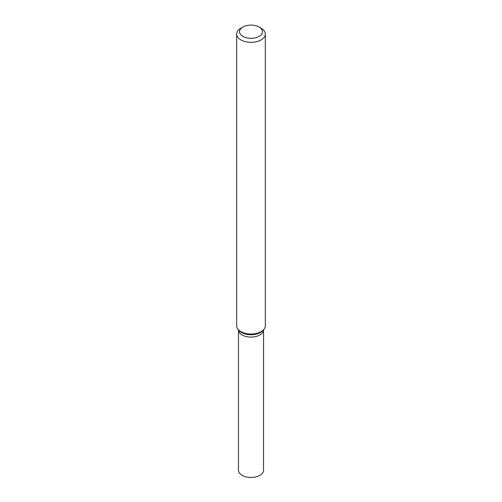 <?xml version="1.0" encoding="UTF-8"?>
<svg xmlns="http://www.w3.org/2000/svg" width="502" height="502" viewBox="0 0 502 502"><rect width="100%" height="100%" fill="white"/><g stroke="black" fill="none" stroke-linecap="round" stroke-linejoin="round"><path stroke-width="0.75" d="M259.101 27.039L261.128 28.206A14.326 8.27 180 0 1 265.326 34.054A14.326 8.27 180 0 1 261.128 39.903A14.326 8.27 180 0 1 245.516 41.697A14.326 8.27 180 0 1 236.674 34.054A14.326 8.27 180 0 1 240.872 28.206L242.899 27.039A11.458 6.614 180 0 1 259.101 27.039A11.458 6.614 180 0 1 259.101 36.395A11.458 6.614 180 0 1 242.899 36.395A11.458 6.614 180 0 1 242.899 27.039M265.326 34.054L265.326 325.779A14.326 8.27 180 0 1 264.077 329.155A14.326 8.27 180 0 1 261.128 331.621A14.326 8.27 180 0 1 237.923 329.155A14.326 8.27 180 0 1 236.674 325.779L236.674 34.054M263.544 329.758L263.531 470.217A12.531 7.235 180 0 1 259.86 475.331A12.531 7.235 180 0 1 246.206 476.9A12.531 7.235 180 0 1 238.469 470.217L238.469 329.877A12.531 7.235 180 0 0 246.206 336.56A12.531 7.235 180 0 0 259.86 334.991A12.531 7.235 180 0 0 263.531 329.877A12.531 7.235 180 0 1 259.86 334.991A12.531 7.235 180 0 1 246.206 336.56A12.531 7.235 180 0 1 238.469 329.877L238.456 329.758M237.923 329.155L238.682 330.134A13.491 7.787 -0 0 0 260.538 332.462A13.491 7.787 -0 0 0 263.318 330.134L264.077 329.155"/></g></svg>
